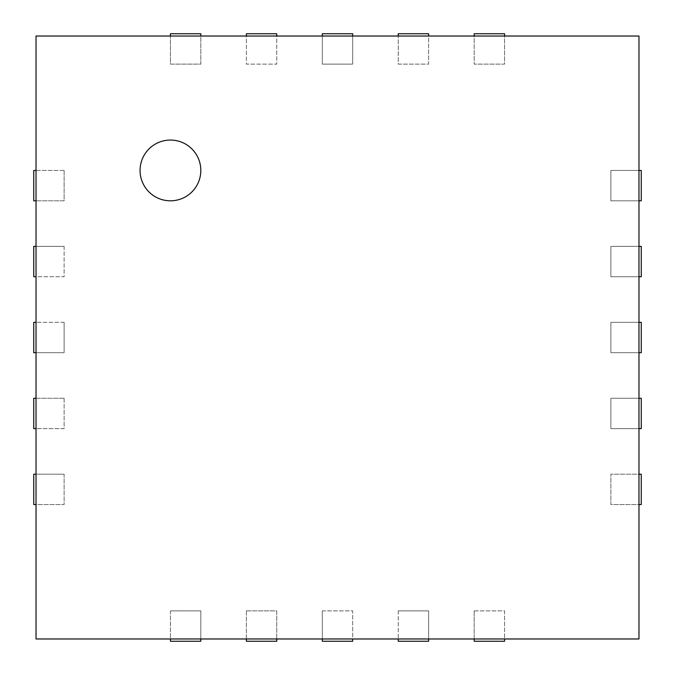 <?xml version="1.0" encoding="UTF-8"?>
<svg xmlns="http://www.w3.org/2000/svg" width="675" height="675" viewBox="0 0 675 675"><rect width="100%" height="100%" fill="white"/><g stroke="black" fill="none" stroke-linecap="round" stroke-linejoin="round"><path stroke-width="0.51" stroke-dasharray="3.38 2.53" d="M170.438 33.75L170.438 64.125L200.812 64.125L200.812 33.75L170.438 33.75M638.972 170.438L638.972 200.812L610.875 200.812L610.875 170.438L638.972 170.438L638.972 36.028L504.562 36.028L504.562 64.125L474.188 64.125L474.188 36.028L428.625 36.028L428.625 64.125L398.25 64.125L398.25 36.028L352.688 36.028L352.688 64.125L322.312 64.125L322.312 36.028L276.75 36.028L276.75 64.125L246.375 64.125L246.375 36.028L200.812 36.028L200.812 64.125L170.438 64.125L170.438 36.028L36.028 36.028L36.028 170.438L64.125 170.438L64.125 200.812L36.028 200.812L36.028 246.375L64.125 246.375L64.125 276.75L36.028 276.75L36.028 322.312L64.125 322.312L64.125 352.688L36.028 352.688L36.028 398.25L64.125 398.25L64.125 428.625L36.028 428.625L36.028 474.188L64.125 474.188L64.125 504.562L36.028 504.562L36.028 638.972L170.438 638.972L170.438 610.875L200.812 610.875L200.812 638.972L246.375 638.972L246.375 610.875L276.75 610.875L276.75 638.972L322.312 638.972L322.312 610.875L352.688 610.875L352.688 638.972L398.25 638.972L398.25 610.875L428.625 610.875L428.625 638.972L474.188 638.972L474.188 610.875L504.562 610.875L504.562 638.972L638.972 638.972L638.972 504.562L610.875 504.562L610.875 474.188L638.972 474.188L638.972 504.562M638.972 428.625L610.875 428.625L610.875 398.25L638.972 398.25L638.972 474.188M638.972 352.688L610.875 352.688L610.875 322.312L638.972 322.312L638.972 398.25M638.972 276.75L610.875 276.75L610.875 246.375L638.972 246.375L638.972 322.312M638.972 200.812L638.972 246.375M200.812 36.028L170.438 36.028M276.75 36.028L246.375 36.028M352.688 36.028L322.312 36.028M428.625 36.028L398.25 36.028M504.562 36.028L474.188 36.028M36.028 474.188L36.028 504.562M36.028 398.25L36.028 428.625M36.028 322.312L36.028 352.688M36.028 246.375L36.028 276.75M36.028 170.438L36.028 200.812M64.125 170.438L33.75 170.438L33.75 200.812L64.125 200.812L64.125 170.438M246.375 33.75L246.375 64.125L276.75 64.125L276.75 33.75L246.375 33.75M64.125 246.375L33.75 246.375L33.75 276.75L64.125 276.75L64.125 246.375M322.312 33.75L322.312 64.125L352.688 64.125L352.688 33.75L322.312 33.75M64.125 322.312L33.75 322.312L33.75 352.688L64.125 352.688L64.125 322.312M398.25 33.75L398.25 64.125L428.625 64.125L428.625 33.75L398.25 33.75M64.125 398.25L33.75 398.25L33.75 428.625L64.125 428.625L64.125 398.25M474.188 33.75L474.188 64.125L504.562 64.125L504.562 33.75L474.188 33.75M64.125 474.188L33.75 474.188L33.75 504.562L64.125 504.562L64.125 474.188M200.812 638.972L170.438 638.972M276.75 638.972L246.375 638.972M352.688 638.972L322.312 638.972M428.625 638.972L398.25 638.972M504.562 638.972L474.188 638.972M641.25 170.438L610.875 170.438L610.875 200.812L641.25 200.812L641.25 170.438M170.438 610.875L170.438 641.25L200.812 641.25L200.812 610.875L170.438 610.875M641.25 246.375L610.875 246.375L610.875 276.75L641.25 276.75L641.25 246.375M246.375 610.875L246.375 641.25L276.75 641.25L276.75 610.875L246.375 610.875M641.25 322.312L610.875 322.312L610.875 352.688L641.25 352.688L641.25 322.312M322.312 610.875L322.312 641.25L352.688 641.25L352.688 610.875L322.312 610.875M641.25 398.25L610.875 398.25L610.875 428.625L641.25 428.625L641.25 398.25M398.25 610.875L398.25 641.25L428.625 641.25L428.625 610.875L398.25 610.875M641.25 474.188L610.875 474.188L610.875 504.562L641.25 504.562L641.25 474.188M474.188 610.875L474.188 641.25L504.562 641.25L504.562 610.875L474.188 610.875M170.438 200.812A30.375 30.375 0 0 0 196.746 155.25A30.375 30.375 0 0 0 144.129 155.25A30.375 30.375 0 0 0 170.438 200.812"/><path stroke-width="1.01" d="M200.812 36.028L200.812 33.75L170.438 33.75L170.438 36.028M36.028 36.028L638.972 36.028L638.972 638.972L36.028 638.972L36.028 36.028M36.028 170.438L33.75 170.438L33.75 200.812L36.028 200.812M276.75 36.028L276.75 33.75L246.375 33.75L246.375 36.028M36.028 246.375L33.75 246.375L33.75 276.75L36.028 276.75M352.688 36.028L352.688 33.75L322.312 33.75L322.312 36.028M36.028 322.312L33.75 322.312L33.75 352.688L36.028 352.688M428.625 36.028L428.625 33.75L398.25 33.75L398.25 36.028M36.028 398.25L33.75 398.25L33.75 428.625L36.028 428.625M504.562 36.028L504.562 33.75L474.188 33.75L474.188 36.028M36.028 474.188L33.75 474.188L33.75 504.562L36.028 504.562M638.972 200.812L641.25 200.812L641.25 170.438L638.972 170.438M170.438 638.972L170.438 641.25L200.812 641.25L200.812 638.972M638.972 276.75L641.25 276.75L641.25 246.375L638.972 246.375M246.375 638.972L246.375 641.25L276.75 641.25L276.75 638.972M638.972 352.688L641.25 352.688L641.25 322.312L638.972 322.312M322.312 638.972L322.312 641.25L352.688 641.25L352.688 638.972M638.972 428.625L641.25 428.625L641.25 398.25L638.972 398.25M398.25 638.972L398.25 641.25L428.625 641.25L428.625 638.972M638.972 504.562L641.25 504.562L641.25 474.188L638.972 474.188M474.188 638.972L474.188 641.25L504.562 641.25L504.562 638.972M170.438 200.812A30.375 30.375 0 0 1 144.129 155.25A30.375 30.375 0 0 1 196.746 155.25A30.375 30.375 0 0 1 170.438 200.812"/></g></svg>
